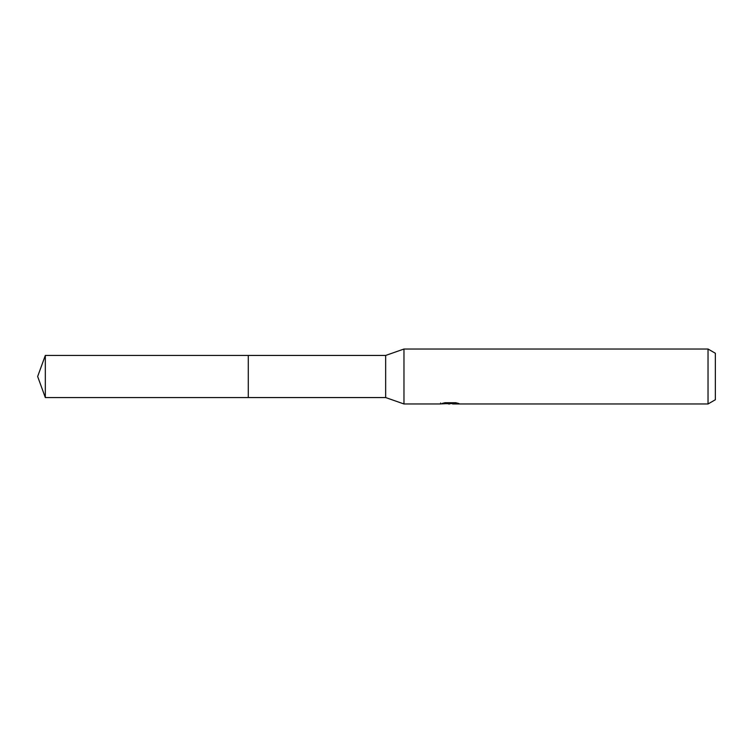 <?xml version="1.0" encoding="UTF-8"?>
<svg xmlns="http://www.w3.org/2000/svg" width="753" height="753" viewBox="0 0 753 753"><rect width="100%" height="100%" fill="white"/><g stroke="black" fill="none" stroke-linecap="round" stroke-linejoin="round"><path stroke-width="1.13" d="M440.609 402.996L440.42 403.975L403.975 403.975L385.658 397.556L248.283 397.556L248.283 355.444L385.658 355.444L403.975 349.025L708.027 349.025L715.35 353.251L715.35 399.749L708.027 403.975L452.675 403.975L452.572 403.043L453.946 402.733M385.658 397.556L385.658 355.444M403.975 403.975L403.975 349.025M452.572 403.542L446.567 403.702M449.767 403.975L448.468 403.975M708.027 403.975L708.027 349.025M440.609 403.919L450.868 403.448L442.077 403.448M442.086 403.448L444.938 402.733L455.781 402.733L458.925 403.533L452.572 403.956M450.868 402.733L450.868 403.448M45.321 397.565L45.321 355.435L248.283 355.435L248.283 397.565L45.321 397.565L37.65 376.5L45.321 355.435M450.868 403.062L452.572 403.062"/></g></svg>
